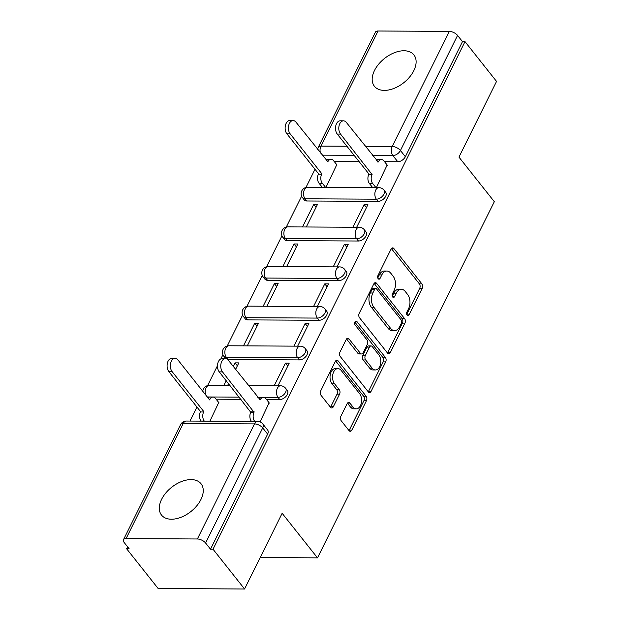 <?xml version="1.0" encoding="UTF-8"?>
<svg xmlns="http://www.w3.org/2000/svg" width="620" height="620" viewBox="0 0 620 620"><rect width="100%" height="100%" fill="white"/><g stroke="black" fill="none" stroke-linecap="round" stroke-linejoin="round"><path stroke-width="0.93" d="M407.1 315.208A2.224 1.395 90.3 0 0 407.96 315.681A2.224 1.395 90.3 0 0 409.061 314.836L422.212 288.339A3.17 1.992 90.3 0 0 421.894 283.882L393.886 248.566A3.17 1.992 90.3 0 0 392.662 247.884A3.17 1.992 90.3 0 0 391.088 249.093L377.937 275.59A2.224 1.395 90.3 0 0 378.161 278.706A2.224 1.395 90.3 0 0 379.014 279.186A2.224 1.395 90.3 0 0 380.114 278.334L381.819 274.908A10.152 6.363 90.3 0 1 386.857 271.033A10.152 6.363 90.3 0 1 390.763 273.211L393.096 276.148A10.152 6.363 90.3 0 1 394.111 290.408L392.413 293.841A2.224 1.395 90.3 0 0 392.631 296.957A2.224 1.395 90.3 0 0 393.483 297.429A2.224 1.395 90.3 0 0 394.591 296.585L396.288 293.159A10.152 6.363 90.3 0 1 401.326 289.284A10.152 6.363 90.3 0 1 405.232 291.454L407.565 294.399A10.152 6.363 90.3 0 1 408.58 308.659L406.883 312.085A2.224 1.395 90.3 0 0 407.1 315.208M413.804 70.68A25.218 15.485 -38.4 0 0 413.912 54.909A25.218 15.485 -38.4 0 0 394.274 52.762A25.218 15.485 -38.4 0 0 374.503 70.463A25.218 15.485 -38.4 0 0 374.395 86.242A25.218 15.485 -38.4 0 0 394.033 88.389A25.218 15.485 -38.4 0 0 413.804 70.68M200.927 499.518A25.218 15.485 -38.4 0 0 201.035 483.739A25.218 15.485 -38.4 0 0 181.397 481.593A25.218 15.485 -38.4 0 0 161.626 499.302A25.218 15.485 -38.4 0 0 161.518 515.073A25.218 15.485 -38.4 0 0 181.156 517.227A25.218 15.485 -38.4 0 0 200.927 499.518M340.868 416.268A3.17 1.992 90.3 0 0 341.186 420.724L349.045 430.637A3.17 1.992 90.3 0 0 350.269 431.311A3.17 1.992 90.3 0 0 351.842 430.102L366.443 400.675A3.17 1.992 90.3 0 0 366.126 396.219L338.117 360.902A3.17 1.992 90.3 0 0 336.9 360.22A3.17 1.992 90.3 0 0 335.327 361.437L320.718 390.856A3.17 1.992 90.3 0 0 321.036 395.312L330.53 407.286A3.17 1.992 90.3 0 0 331.747 407.96A3.17 1.992 90.3 0 0 333.32 406.751L339.574 394.157A3.17 1.992 90.3 0 0 339.256 389.701L334.552 383.772A8.486 5.317 90.3 0 1 332.847 374.31A8.486 5.317 90.3 0 1 337.908 368.613A8.486 5.317 90.3 0 1 341.171 370.427L359.608 393.677A8.486 5.317 90.3 0 1 361.313 403.139A8.486 5.317 90.3 0 1 356.252 408.836A8.486 5.317 90.3 0 1 352.989 407.022L349.913 403.147A3.17 1.992 90.3 0 0 348.696 402.465A3.17 1.992 90.3 0 0 347.123 403.674L340.868 416.268M464.992 41.633L496.535 81.406L458.955 157.116L494.311 201.694L317.502 557.868L282.147 513.29L244.567 589L213.024 549.219L464.992 41.633L462.474 41.618L457.56 35.418L400.427 150.505A6.463 3.968 141.6 0 1 392.871 155.558L372.535 155.442M387.539 353.082A3.17 1.992 90.3 0 0 388.763 353.764A3.17 1.992 90.3 0 0 390.337 352.548L404.945 323.121A3.17 1.992 90.3 0 0 404.628 318.672L376.619 283.348A3.17 1.992 90.3 0 0 375.394 282.673A3.17 1.992 90.3 0 0 373.821 283.882L359.213 313.309A3.17 1.992 90.3 0 0 359.538 317.765L387.539 353.082M385.694 361.902L371.086 391.329A3.17 1.992 90.3 0 1 369.512 392.538A3.17 1.992 90.3 0 1 368.296 391.856L340.287 356.539A3.17 1.992 90.3 0 1 339.969 352.083L346.216 339.489A3.17 1.992 90.3 0 1 347.789 338.28A3.17 1.992 90.3 0 1 349.013 338.962L360.375 353.284A3.17 1.992 90.3 0 0 361.592 353.958A3.17 1.992 90.3 0 0 363.165 352.749L367.311 344.394A3.17 1.992 90.3 0 0 366.994 339.938L355.167 325.027A2.224 1.395 90.3 0 1 354.725 322.555A2.224 1.395 90.3 0 1 356.05 321.059A2.224 1.395 90.3 0 1 356.903 321.54L385.377 357.446A3.17 1.992 90.3 0 1 385.694 361.902L383.175 361.886L368.567 391.313L371.086 391.329M244.567 589L158.154 588.527L126.612 548.746L127.573 546.801M314.991 169.252L305.954 187.457M301.622 196.191L286.277 227.09M281.945 235.817L266.608 266.724M262.276 275.451L246.931 306.35M242.598 315.084L227.261 345.983M222.929 354.718L220.852 358.903M217.481 365.684L207.584 385.617M196.951 407.046L189.991 421.058M213.024 549.219L210.506 549.204L205.592 543.011A6.463 3.1 -153.6 0 0 197.377 538.982L126.085 538.594A6.463 3.1 -153.6 0 0 123.465 539.71A6.463 3.1 -153.6 0 0 124.217 542.562L129.131 548.754L126.612 548.746M462.474 41.618L405.348 156.697A6.463 3.968 141.6 0 1 397.784 161.75L384.524 161.68M359.042 161.541L334.141 161.401M378.053 31L320.928 146.088A6.463 3.1 -153.6 0 0 318.3 147.211L375.433 32.124A6.463 3.1 26.4 0 1 378.053 31L449.353 31.395A6.463 3.1 26.4 0 1 457.56 35.418M356.678 227.253L367.908 204.639L364.126 204.615L366.459 207.56M306.288 226.982L317.517 204.36L313.743 204.344L316.068 207.281M337.001 266.887L348.231 244.272L344.457 244.249L346.781 247.186M286.618 266.608L297.848 243.993L294.066 243.97L296.399 246.915M317.332 306.52L328.561 283.906L324.779 283.882L327.112 286.82M266.941 306.241L278.171 283.627L274.397 283.603L276.721 286.541M297.654 346.154L308.884 323.531L305.11 323.516L307.435 326.453M247.272 345.875L258.501 323.26L254.719 323.237L257.052 326.174M277.985 385.787L289.214 363.165L285.433 363.149L287.765 366.087M235.592 369.396L238.824 362.886L235.05 362.871L237.375 365.808M260.059 421.887L269.119 402.799M209.893 421.166L218.736 402.519M279.744 399.543L278 397.343A6.463 3.968 141.6 0 0 284.487 393.917A6.463 3.968 141.6 0 0 285.588 388.244L287.331 390.445A6.463 3.968 -38.4 0 1 286.231 396.118A6.463 3.968 -38.4 0 1 279.744 399.543L266.484 399.474M241.002 399.327L216.101 399.195M299.413 359.91L297.67 357.709A6.463 3.968 141.6 0 0 304.156 354.291A6.463 3.968 141.6 0 0 305.265 348.611L307.009 350.812A6.463 3.968 -38.4 0 1 305.9 356.485A6.463 3.968 -38.4 0 1 299.413 359.91L228.121 359.515L226.378 357.322A6.463 3.968 141.6 0 1 223.835 356.26L225.579 358.453A6.463 3.968 -38.4 0 0 225.734 358.631M319.091 320.276L317.347 318.083A6.463 3.968 141.6 0 0 323.834 314.658A6.463 3.968 141.6 0 0 324.934 308.985L326.678 311.178A6.463 3.968 -38.4 0 1 325.578 316.859A6.463 3.968 -38.4 0 1 319.091 320.276L247.791 319.889L246.047 317.688A6.463 3.968 141.6 0 1 243.505 316.626L245.249 318.82A6.463 3.968 -38.4 0 0 247.791 319.889M338.76 280.651L337.017 278.45A6.463 3.968 141.6 0 0 343.503 275.024A6.463 3.968 141.6 0 0 344.612 269.351L346.355 271.552A6.463 3.968 -38.4 0 1 345.247 277.225A6.463 3.968 -38.4 0 1 338.76 280.651L267.468 280.255L265.724 278.054A6.463 3.968 141.6 0 1 263.182 276.993L264.926 279.194A6.463 3.968 -38.4 0 0 267.468 280.255M358.438 241.017L356.694 238.816A6.463 3.968 141.6 0 0 363.18 235.391A6.463 3.968 141.6 0 0 364.281 229.718L366.025 231.919A6.463 3.968 -38.4 0 1 364.924 237.592A6.463 3.968 -38.4 0 1 358.438 241.017L287.137 240.622L285.394 238.421A6.463 3.968 141.6 0 1 282.852 237.359L284.596 239.56A6.463 3.968 -38.4 0 0 287.137 240.622M378.107 201.384L376.363 199.183A6.463 3.968 141.6 0 0 382.85 195.765A6.463 3.968 141.6 0 0 383.958 190.084L385.702 192.285A6.463 3.968 -38.4 0 1 384.594 197.958A6.463 3.968 -38.4 0 1 378.107 201.384L306.815 200.988L305.071 198.795A6.463 3.968 141.6 0 1 302.529 197.726L304.273 199.927A6.463 3.968 -38.4 0 0 306.815 200.988M317.502 557.868L260.175 557.558M376.348 187.627L387.159 165.005M325.965 187.349L336.776 164.726M313.743 204.344L302.513 226.959M294.066 243.97L282.836 266.592M274.397 283.603L263.167 306.226M254.719 323.237L243.49 345.851M235.05 362.871L233.267 366.459M226.207 380.672L223.82 385.485M227.618 359.492A6.463 3.968 -38.4 0 0 228.121 359.515M210.506 549.204L267.631 434.124A6.463 3.968 -38.4 0 0 267.662 430.079L262.74 423.879A6.463 3.968 141.6 0 1 262.717 427.924L205.592 543.011M364.126 204.615L352.896 227.238M344.457 244.249L333.227 266.871M324.779 283.882L313.55 306.497M305.11 323.516L293.88 346.131M285.433 363.149L274.203 385.764M227.602 385.508L228.54 383.61M401.326 289.284L398.807 289.269A10.152 6.363 90.3 0 0 393.77 293.144L396.288 293.159M392.251 296.205L393.77 293.144M386.857 271.033L384.338 271.017A10.152 6.363 90.3 0 0 379.3 274.892L381.819 274.908M377.781 277.954L379.3 274.892M406.72 314.456L419.693 288.323A3.17 1.992 90.3 0 0 419.376 283.867L391.398 248.597M387.508 353.036A3.17 1.992 90.3 0 0 387.818 352.532L402.427 323.113A3.17 1.992 90.3 0 0 402.109 318.657L374.131 283.379M401.404 323.121A2.224 1.395 90.3 0 0 401.179 319.998L376.596 288.998A2.224 1.395 90.3 0 0 375.743 288.525A2.224 1.395 90.3 0 0 374.643 289.37L372.845 292.989A10.152 6.363 90.3 0 0 373.86 307.249L390.67 328.437A10.152 6.363 90.3 0 0 394.576 330.615A10.152 6.363 90.3 0 0 399.606 326.74L401.404 323.121M375.743 288.525L373.224 288.509A2.224 1.395 90.3 0 0 372.124 289.354L374.643 289.37M394.576 330.615L392.057 330.599A10.152 6.363 90.3 0 1 388.151 328.422L371.341 307.233A10.152 6.363 90.3 0 1 370.326 292.973L372.124 289.354M368.257 391.809A3.17 1.992 90.3 0 0 368.567 391.313M346.526 338.993L357.849 353.268A3.17 1.992 90.3 0 0 359.073 353.95L361.592 353.958M354.857 322.121L382.858 357.43L385.377 357.446M372.155 368.148A8.486 5.317 90.3 0 0 375.425 369.962A8.486 5.317 90.3 0 0 380.486 364.265A8.486 5.317 90.3 0 0 378.781 354.803L372.287 346.611A3.17 1.992 90.3 0 0 371.062 345.937A3.17 1.992 90.3 0 0 369.489 347.146L365.343 355.5A3.17 1.992 90.3 0 0 365.661 359.957L372.155 368.148L369.636 368.133A8.486 5.317 90.3 0 0 372.907 369.946L375.425 369.962M371.062 345.937L368.544 345.921A3.17 1.992 90.3 0 0 366.97 347.13L369.489 347.146M369.636 368.133L363.142 359.941A3.17 1.992 90.3 0 1 362.824 355.485L366.97 347.13M383.175 361.886A3.17 1.992 90.3 0 0 382.858 357.43M356.252 408.836L353.733 408.82A8.486 5.317 90.3 0 1 350.471 407.007L347.433 403.178M337.908 368.613L335.389 368.598A8.486 5.317 90.3 0 0 330.328 374.294A8.486 5.317 90.3 0 0 332.026 383.757L334.552 383.772M330.491 407.239A3.17 1.992 90.3 0 0 330.801 406.736L337.055 394.149A3.17 1.992 90.3 0 0 336.738 389.693L332.026 383.757M349.006 430.59A3.17 1.992 90.3 0 0 349.316 430.086L363.925 400.667A3.17 1.992 90.3 0 0 363.607 396.211L335.637 360.933M322.284 187.325L319.052 183.249A6.463 4.053 -89.7 0 1 318.401 174.174L321.679 174.189A6.463 4.053 90.3 0 0 322.322 183.272L325.554 187.349M337.032 165.052L333.545 160.658A6.463 4.053 90.3 0 0 331.065 159.278A6.463 4.053 90.3 0 0 327.856 161.743L295.965 122.14A7.432 4.658 90.3 0 0 293.105 120.551A7.432 4.658 90.3 0 0 288.672 125.542A7.432 4.658 90.3 0 0 290.16 133.827L321.865 173.809M318.587 173.794L286.882 133.811A7.432 4.658 -89.7 0 1 285.394 125.519A7.432 4.658 -89.7 0 1 289.827 120.536L293.105 120.551M325.942 159.952A6.463 4.053 -89.7 0 1 327.786 159.255L331.065 159.278M387.423 165.331L383.935 160.936A6.463 4.053 90.3 0 0 381.447 159.549A6.463 4.053 90.3 0 0 378.239 162.022L346.347 122.419A7.432 4.658 90.3 0 0 343.488 120.83A7.432 4.658 90.3 0 0 339.055 125.821A7.432 4.658 90.3 0 0 340.55 134.106L372.062 174.468A6.463 4.053 90.3 0 0 372.713 183.543L369.435 183.528A6.463 4.053 -89.7 0 1 368.784 174.453L368.978 174.065L337.272 134.091A7.432 4.658 -89.7 0 1 335.784 125.798A7.432 4.658 -89.7 0 1 340.217 120.807L343.488 120.83M372.667 187.604L369.435 183.528M376.332 160.231A6.463 4.053 -89.7 0 1 378.169 159.534L381.447 159.549M375.945 187.62L372.713 183.543M372.248 174.088L368.978 174.065M201.074 421.12L201.012 421.042A6.463 4.053 -89.7 0 1 200.361 411.959L203.639 411.982A6.463 4.053 90.3 0 0 204.282 421.058L204.344 421.135M218.992 402.845L215.504 398.451A6.463 4.053 90.3 0 0 213.024 397.064A6.463 4.053 90.3 0 0 209.816 399.528L209.63 399.916L177.925 359.933A7.432 4.658 90.3 0 0 175.065 358.337A7.432 4.658 90.3 0 0 170.632 363.328A7.432 4.658 90.3 0 0 172.12 371.62L203.825 411.603M200.547 411.579L168.849 371.597A7.432 4.658 -89.7 0 1 167.353 363.312A7.432 4.658 -89.7 0 1 171.786 358.321L175.065 358.337M207.901 397.738A6.463 4.053 -89.7 0 1 209.746 397.048L213.024 397.064M269.382 403.116L265.895 398.73A6.463 4.053 90.3 0 0 263.407 397.343A6.463 4.053 90.3 0 0 260.199 399.807L228.307 360.212A7.432 4.658 90.3 0 0 225.447 358.616A7.432 4.658 90.3 0 0 221.014 363.607A7.432 4.658 90.3 0 0 222.51 371.899L254.022 412.261A6.463 4.053 90.3 0 0 254.673 421.337L251.394 421.321A6.463 4.053 -89.7 0 1 250.744 412.238L219.232 371.876A7.432 4.658 -89.7 0 1 217.744 363.591A7.432 4.658 -89.7 0 1 222.177 358.6L225.447 358.616M258.292 398.017A6.463 4.053 -89.7 0 1 260.137 397.327L263.407 397.343M254.208 411.874L250.937 411.858M406.867 314.821L409.061 314.836M377.921 278.326L380.114 278.334M392.398 296.569L394.591 296.585M197.377 538.982L254.51 423.902L183.21 423.507L126.085 538.594M397.784 161.75L392.871 155.558A6.463 4.053 90.3 0 1 392.22 146.475L449.353 31.395M354.129 155.341L322.152 155.163M320.494 153.078A6.463 4.053 90.3 0 1 320.928 146.088L346.898 146.227M365.312 146.328L392.22 146.475A6.463 3.1 26.4 0 1 400.427 150.505L405.348 156.697M285.588 388.244A6.463 6.463 0 0 0 280.558 385.795A6.463 4.053 -89.7 0 0 277.349 388.267A6.463 4.053 -89.7 0 0 278 397.343L257.664 397.234M239.258 397.133L207.281 396.955M305.265 348.611A6.463 6.463 0 0 0 300.227 346.169A6.463 4.053 -89.7 0 0 297.026 348.634A6.463 4.053 -89.7 0 0 297.67 357.709L226.378 357.322A6.463 4.053 -89.7 0 1 225.726 348.238A6.463 4.053 90.3 0 1 228.935 345.774A6.463 6.463 0 0 0 223.835 356.26M324.934 308.985A6.463 6.463 0 0 0 319.904 306.536A6.463 4.053 -89.7 0 0 316.696 309A6.463 4.053 -89.7 0 0 317.347 318.083L246.047 317.688A6.463 4.053 -89.7 0 1 245.404 308.613A6.463 4.053 90.3 0 1 248.604 306.14A6.463 6.463 0 0 0 243.505 316.626M344.612 269.351A6.463 6.463 0 0 0 339.574 266.902A6.463 4.053 -89.7 0 0 336.373 269.367A6.463 4.053 -89.7 0 0 337.017 278.45L265.724 278.054A6.463 4.053 -89.7 0 1 265.073 268.979A6.463 4.053 90.3 0 1 268.282 266.507A6.463 6.463 0 0 0 263.182 276.993M364.281 229.718A6.463 6.463 0 0 0 359.251 227.269A6.463 4.053 -89.7 0 0 356.043 229.741A6.463 4.053 -89.7 0 0 356.694 238.816L285.394 238.421A6.463 4.053 -89.7 0 1 284.751 229.346A6.463 4.053 90.3 0 1 287.951 226.881A6.463 6.463 0 0 0 282.852 237.359M383.958 190.084A6.463 6.463 0 0 0 378.921 187.643A6.463 4.053 -89.7 0 0 375.72 190.108A6.463 4.053 -89.7 0 0 376.363 199.183L305.071 198.795A6.463 4.053 -89.7 0 1 304.42 189.712A6.463 4.053 90.3 0 1 307.629 187.248A6.463 6.463 0 0 0 302.529 197.726M205.623 394.87A6.463 4.053 -89.7 0 1 206.057 387.872A6.463 4.053 90.3 0 1 209.258 385.408A6.463 6.463 0 0 0 202.787 391.29M267.631 434.124L262.717 427.924A6.463 3.1 26.4 0 0 254.51 423.902A6.463 4.053 -89.7 0 1 257.711 421.43L186.418 421.042A6.463 6.463 0 0 0 180.591 424.63L123.465 539.71M180.591 424.63A6.463 3.1 -153.6 0 1 183.21 423.507A6.463 4.053 -89.7 0 1 186.418 421.042M391.437 248.55L393.886 248.566M419.376 283.867L421.894 283.882M419.693 288.323L422.212 288.339M374.17 283.34L376.619 283.348M402.109 318.657L404.628 318.672M402.427 323.113L404.945 323.121M387.818 352.532L390.337 352.548M370.326 292.973L372.845 292.989M371.341 307.233L373.86 307.249M388.151 328.422L390.67 328.437M346.565 338.946L349.013 338.962M357.849 353.268L360.375 353.284M355.19 321.524L356.903 321.54M362.824 355.485L365.343 355.5M363.142 359.941L365.661 359.957M347.464 403.132L349.913 403.147M350.471 407.007L352.989 407.022M336.738 389.693L339.256 389.701M337.055 394.149L339.574 394.157M330.801 406.736L333.32 406.751M335.668 360.887L338.117 360.902M363.607 396.211L366.126 396.219M363.925 400.667L366.443 400.675M349.316 430.086L351.842 430.102M318.401 174.174L321.679 174.189M319.052 183.249L322.322 183.272M327.36 161.743L327.856 161.743M286.882 133.811L290.16 133.827M378.239 162.022L377.751 162.014M372.062 174.468L368.784 174.453M340.55 134.106L337.272 134.091M200.361 411.959L203.639 411.982M201.012 421.042L204.282 421.058M209.32 399.528L209.816 399.528M168.849 371.597L172.12 371.62M260.199 399.807L259.71 399.807M254.022 412.261L250.744 412.238M222.51 371.899L219.232 371.876M307.629 187.248L378.921 187.643M287.951 226.881L359.251 227.269M268.282 266.507L339.574 266.902M248.604 306.14L319.904 306.536M228.935 345.774L300.227 346.169M209.258 385.408L230.051 385.516M248.457 385.625L280.558 385.795M262.74 423.879A6.463 6.463 0 0 0 257.711 421.43M318.3 147.211A6.463 6.463 0 0 0 317.657 149.498"/></g></svg>

